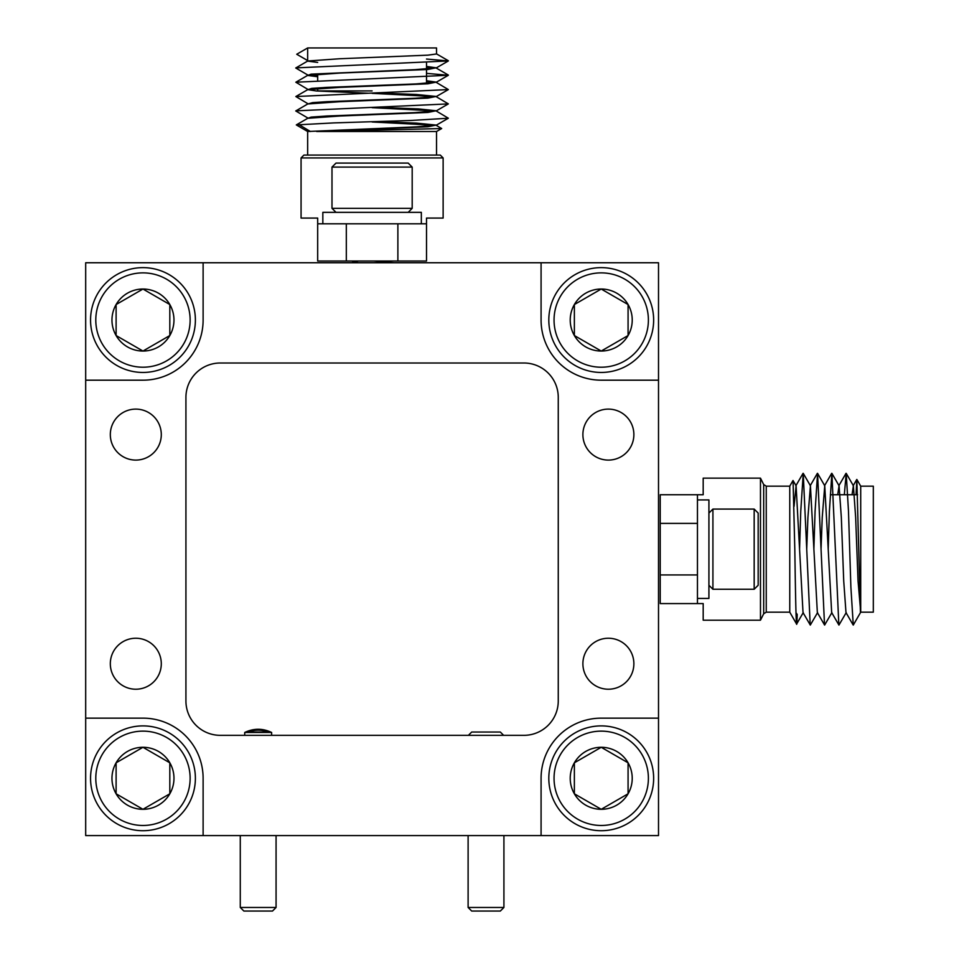 <?xml version="1.0" encoding="UTF-8"?>
<svg xmlns="http://www.w3.org/2000/svg" width="959" height="959" viewBox="0 0 959 959"><rect width="100%" height="100%" fill="white"/><g stroke="black" fill="none" stroke-linecap="round" stroke-linejoin="round"><path stroke-width="1.44" d="M247.074 732.472C254.519 729.403 261.927 729.403 269.275 732.472M608.39 409.109A25.485 25.485 0 0 0 582.892 434.607A25.485 25.485 0 0 0 608.39 460.092A25.485 25.485 0 0 0 633.875 434.607A25.485 25.485 0 0 0 608.39 409.109M608.39 638.238A25.485 25.485 0 0 0 582.892 663.736A25.485 25.485 0 0 0 608.39 689.221A25.485 25.485 0 0 0 633.875 663.736A25.485 25.485 0 0 0 608.39 638.238M135.806 638.238A25.485 25.485 0 0 0 110.321 663.736A25.485 25.485 0 0 0 135.806 689.221A25.485 25.485 0 0 0 161.292 663.736A25.485 25.485 0 0 0 135.806 638.238M135.806 409.109A25.485 25.485 0 0 0 110.321 434.607A25.485 25.485 0 0 0 135.806 460.092A25.485 25.485 0 0 0 161.292 434.607A25.485 25.485 0 0 0 135.806 409.109M244.713 735.337L244.713 732.472L271.637 732.472L271.637 735.337M142.963 718.147L85.687 718.147L85.687 835.577L203.116 835.577L203.116 778.3A60.141 60.141 0 0 0 142.963 718.147M203.116 320.042L203.116 262.754L85.687 262.754L85.687 380.184L142.963 380.184A60.141 60.141 0 0 0 203.116 320.042M85.687 380.184L85.687 718.147M541.08 778.3L541.08 835.577L658.509 835.577L658.509 718.147L601.221 718.147A60.141 60.141 0 0 0 541.08 778.3M658.509 380.184L601.221 380.184A60.141 60.141 0 0 1 541.08 320.042L541.08 262.754L658.509 262.754L658.509 718.147M541.08 262.754L203.116 262.754M185.926 700.969A34.368 34.368 0 0 0 220.294 735.337L523.89 735.337A34.368 34.368 0 0 0 558.258 700.969L558.258 397.374A34.368 34.368 0 0 0 523.89 363.005L220.294 363.005A34.368 34.368 0 0 0 185.926 397.374L185.926 700.969M203.116 835.577L541.08 835.577M476.084 732.041L495.947 732.041M244.713 732.472C253.727 728.205 262.694 728.205 271.637 732.472M240.277 907.466L276.072 907.466L272.5 911.05L243.862 911.05L240.277 907.466L240.277 835.577M276.072 907.466L276.072 835.577M248.249 732.041L268.1 732.041M468.112 907.466L503.919 907.466L500.334 911.05L471.696 911.05L468.112 907.466L468.112 835.577M503.919 907.466L503.919 835.577M468.4 735.337L471.696 732.041L500.334 732.041L503.631 735.337M95.792 320.042A47.171 47.171 0 0 0 142.963 367.213A47.171 47.171 0 0 0 190.134 320.042A47.171 47.171 0 0 0 142.963 272.871A47.171 47.171 0 0 0 95.792 320.042M195.384 320.042A52.409 52.409 0 0 1 142.963 372.452A52.409 52.409 0 0 1 90.554 320.042A52.409 52.409 0 0 1 142.963 267.633A52.409 52.409 0 0 1 195.384 320.042M111.963 320.042A31 31 0 0 0 116.111 335.542L142.963 351.042L169.815 335.542L169.815 304.542L142.963 289.031L116.111 304.542L116.111 335.542L142.963 351.042A31 31 0 0 0 169.815 335.542L169.815 304.542A31 31 0 0 0 142.963 289.031L116.111 304.542A31 31 0 0 0 111.963 320.042M169.012 304.075L142.963 289.031A31 31 0 0 0 116.111 304.542L116.111 335.542A31 31 0 0 0 142.963 351.042L169.815 335.542A31 31 0 0 0 169.815 304.542M95.792 778.3A47.171 47.171 0 0 0 142.963 825.471A47.171 47.171 0 0 0 190.134 778.3A47.171 47.171 0 0 0 142.963 731.13A47.171 47.171 0 0 0 95.792 778.3M195.384 778.3A52.409 52.409 0 0 1 142.963 830.71A52.409 52.409 0 0 1 90.554 778.3A52.409 52.409 0 0 1 142.963 725.891A52.409 52.409 0 0 1 195.384 778.3M111.963 778.3A31 31 0 0 0 116.111 793.8L142.963 809.3L169.815 793.8L169.815 762.801L142.963 747.289L116.111 762.801L116.111 793.8L142.963 809.3A31 31 0 0 0 169.815 793.8L169.815 762.801L142.963 747.289L116.111 762.801A31 31 0 0 0 111.963 778.3M116.111 778.3L116.111 793.8A31 31 0 0 0 142.963 809.3L169.815 793.8A31 31 0 0 0 142.963 747.289A31 31 0 0 0 116.111 762.801L116.111 778.3M554.05 320.042A47.171 47.171 0 0 0 601.221 367.213A47.171 47.171 0 0 0 648.392 320.042A47.171 47.171 0 0 0 601.221 272.871A47.171 47.171 0 0 0 554.05 320.042M653.642 320.042A52.409 52.409 0 0 1 601.221 372.452A52.409 52.409 0 0 1 548.812 320.042A52.409 52.409 0 0 1 601.221 267.633A52.409 52.409 0 0 1 653.642 320.042M570.221 320.042A31 31 0 0 0 574.369 335.542L601.221 351.042A31 31 0 0 0 628.073 335.542L628.073 304.542L601.221 289.031L574.369 304.542L574.369 335.542L601.221 351.042L628.073 335.542A31 31 0 0 0 601.221 289.031L574.369 304.542A31 31 0 0 0 570.221 320.042M627.27 304.075L601.221 289.031A31 31 0 0 0 574.369 304.542L574.369 335.542A31 31 0 0 0 601.221 351.042M602.024 350.586L628.073 335.542M628.073 334.619L628.073 304.542M554.05 778.3A47.171 47.171 0 0 0 601.221 825.471A47.171 47.171 0 0 0 648.392 778.3A47.171 47.171 0 0 0 601.221 731.13A47.171 47.171 0 0 0 554.05 778.3M653.642 778.3A52.409 52.409 0 0 1 601.221 830.71A52.409 52.409 0 0 1 548.812 778.3A52.409 52.409 0 0 1 601.221 725.891A52.409 52.409 0 0 1 653.642 778.3M570.221 778.3A31 31 0 0 0 574.369 793.8L601.221 809.3L628.073 793.8L628.073 762.801L601.221 747.289L574.369 762.801L574.369 793.8L601.221 809.3A31 31 0 0 0 628.073 762.801L601.221 747.289L574.369 762.801A31 31 0 0 0 570.221 778.3M628.073 792.865L628.073 762.801A31 31 0 0 0 574.369 762.801L574.369 793.8A31 31 0 0 0 601.221 809.3L628.073 793.8M372.092 155.07L440.265 155.07L303.931 155.07L301.066 157.935L301.066 218.077L317.681 218.077L317.681 223.807L346.319 223.807L346.319 261.04L426.515 261.04L426.515 223.807L397.877 223.807L397.877 261.04M301.066 157.935L443.13 157.935L443.13 218.077L426.515 218.077L426.515 223.807M376.3 121.565L416.482 123.124L436.429 125.114L416.194 126.876L307.659 131.503L296.307 124.91L333.924 122.896L410.272 120.51L448.356 118.221L436.429 125.114M372.092 121.985L435.961 125.281M436.537 124.994L427.906 126.756L316.674 131.503L436.537 131.503L436.537 155.07M307.659 47.95L296.739 54.255L307.659 60.549L307.659 47.95L436.537 47.95L436.537 53.968L427.906 55.154L339.87 58.739L307.755 61.004L295.744 67.993L307.755 74.994M426.515 66.423L436.429 67.837L414.995 69.659L311.064 74.143L307.659 75.449L317.681 76.744M426.515 66.998L435.961 67.993M436.537 67.705L427.906 69.48L339.87 73.064L307.659 75.449M426.515 80.736L436.429 82.15L415.87 83.936L326.204 87.401L311.711 88.396L307.659 89.702M426.515 81.311L435.961 82.318M436.537 82.03L427.906 83.805L339.87 87.377L307.755 89.643L316.29 90.961L367.896 93.191M376.3 92.927L416.41 94.485L436.429 96.475L415.487 98.274L326.983 101.678L312.622 102.625L307.659 104.028M372.092 93.347L435.973 96.643M436.537 96.356L427.906 98.118L339.87 101.702L307.755 103.968L295.744 110.956L307.755 117.957M376.288 107.252L418.615 108.918L436.429 110.788L414.851 112.623L326.863 116.003L311.124 117.106L307.659 118.353M372.092 107.672L435.961 110.956M436.537 110.669L427.906 112.443L339.87 116.015L307.755 118.293L296.307 124.91M307.659 61.124L317.681 62.419M308.235 75.162L317.681 76.169M436.429 125.449L441.679 128.542L316.674 131.503M317.681 88.468L317.681 90.913L372.092 90.913M307.755 60.669L296.739 54.255M426.515 59.05L448.356 60.944L295.84 67.897M426.515 73.364L448.356 75.258L295.84 82.222L307.755 89.319M436.429 82.486L448.356 89.583L295.84 96.535L307.755 103.632M436.429 96.811L448.356 103.896L295.84 110.86M436.429 111.124L448.356 118.221M310.404 131.503L299.004 124.634M317.681 223.807L317.681 261.04L346.319 261.04M708.917 598.428L708.917 499.927L697.457 499.927L697.457 598.428L708.917 598.428M860.714 486.165L873.313 486.165L873.313 612.178L860.714 612.178L860.714 486.165L856.843 479.464L860.427 612.681L853.27 625.076L850.885 587.124L848.487 511.219L846.21 473.35L844.328 494.748M856.039 494.748L856.843 479.464M789.76 486.165L766.253 486.165L766.253 612.178L789.76 612.178L789.76 486.165L793.009 480.519L796.102 485.769L794.064 506.34M795.982 612.633L797.205 614.455C796.426 643.549 795.634 604.398 794.807 549.171L793.069 480.519M760.475 478.145L763.688 484.571L763.688 613.76L760.475 620.197L760.475 478.145L703.187 478.145L703.187 494.748L697.457 494.748L697.457 523.398L660.224 523.398L660.224 574.944L697.457 574.944L697.457 603.583L660.224 603.583L660.224 574.944M860.714 612.178L858.041 580.926L855.656 517.416L853.39 485.769L852.036 494.748M853.162 624.992L845.982 612.573L843.716 580.926L841.331 517.416L839.065 485.769L837.71 494.748M846.234 612.573L838.945 625.076L831.669 612.573L824.752 485.769L822.235 517.416L821.048 549.171M831.909 612.573L824.62 625.076L817.344 612.573L810.427 485.769L807.922 517.416L806.723 549.171M817.583 612.573L810.307 625.076L803.019 612.573L796.102 485.769M838.849 624.992L831.885 473.35L829.403 511.219L828.204 549.171M824.524 624.992L817.571 473.35L815.078 511.219L813.879 549.171M810.199 624.992L803.246 473.35L800.753 511.219L799.566 549.171M797.205 614.455L796.593 624.021L789.76 612.178M760.475 620.197L703.187 620.197L703.187 603.583L697.457 603.583M697.457 494.748L660.224 494.748L660.224 523.398M421.337 212.347L322.835 212.347L322.835 223.807L421.337 223.807L421.337 212.347M754.17 509.073L758.173 513.077L758.173 585.254L754.17 589.27L754.17 509.073L712.921 509.073L712.921 589.27L708.917 585.254M394.221 262.754L373.578 261.04M355.142 262.754L354.111 262.215L358.51 261.04M331.994 167.094L336.01 163.09L408.186 163.09L412.19 167.094L331.994 167.094L331.994 208.343L412.19 208.343L412.19 167.094M443.13 157.935L440.265 155.07M436.537 131.503L441.679 128.542M317.681 80.532L317.681 74.155M426.515 83.325L426.515 69.575M426.515 69.012L426.515 62.635M307.755 89.643L295.84 96.535M307.755 75.329L295.84 82.222M436.429 68.161L448.356 75.054M436.429 53.848L448.356 60.741M448.356 60.944L436.429 67.837M448.356 75.258L436.429 82.15M448.356 89.583L436.429 96.475M448.356 103.896L436.429 110.788M307.659 131.503L307.659 155.07M763.688 613.76L766.253 612.178M830.35 494.748L857.598 494.748M853.39 485.769L846.21 473.35M839.065 485.769L831.885 473.35M824.752 485.769L817.571 473.35M810.427 485.769L803.246 473.35M803.27 612.573L796.641 624.021M763.688 484.571L766.253 486.165M846.006 473.35L838.825 485.769M831.681 473.35L824.5 485.769M817.368 473.35L810.187 485.769M803.043 473.35L795.862 485.769M856.795 479.464L853.15 485.769M708.917 513.077L712.921 509.073M754.17 589.27L712.921 589.27M351.893 261.04L354.315 262.454M408.186 212.347L412.19 208.343M336.01 212.347L331.994 208.343"/></g></svg>
